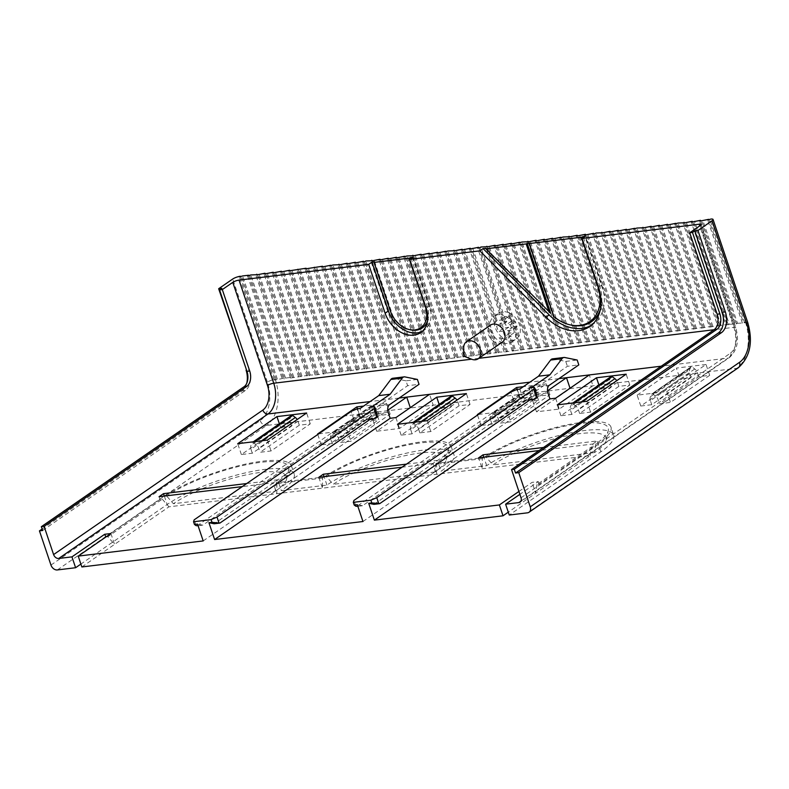 <?xml version="1.0" encoding="UTF-8"?>
<svg xmlns="http://www.w3.org/2000/svg" width="789" height="789" viewBox="0 0 789 789"><rect width="100%" height="100%" fill="white"/><g stroke="black" fill="none" stroke-linecap="round" stroke-linejoin="round"><path stroke-width="0.59" stroke-dasharray="3.94 2.96" d="M81.859 566.966L168.964 506.814L590.123 455.647L508.294 512.16M406.493 464.119L437.382 460.372L432.914 463.459L436.564 474.307L436.652 464.218L438.289 463.084L441.051 471.22A73.811 17.979 161.4 0 0 453.941 454.612A73.811 17.979 161.4 0 0 402.706 454.05A73.811 17.979 161.4 0 0 326.932 485.087L281.288 490.63A73.811 17.979 161.4 0 0 294.179 474.021A73.811 17.979 161.4 0 0 242.943 473.459A73.811 17.979 161.4 0 0 167.169 504.496L80.892 564.076M483.864 457.255L482.316 458.675L482.247 468.755L478.588 457.896M482.316 458.675L436.652 464.218M590.123 455.647L591.336 447.028L536.934 484.594L539.212 484.318L593.624 446.752L592.707 444.039L539.074 450.549M593.624 446.752L591.336 447.028M518.906 491.458L532.072 482.365L538.305 481.606L519.872 494.338M640.786 406.029L651.744 404.698L690.977 377.606L680.019 378.937L640.786 406.029L637.137 395.171L666.804 391.571L670.453 402.42L709.696 375.327L698.738 376.659L659.505 403.751L670.453 402.42M709.696 375.327L706.037 364.479L666.804 391.571M706.037 364.479L676.37 368.078L680.019 378.937M637.137 395.171L676.37 368.078M543.532 447.471L597.165 440.962L592.707 444.039M700.642 220.871L735.161 323.451L744.678 322.859L745.654 322.178L710.948 219.056M744.678 322.859L709.972 219.737M742.4 323.135L707.694 220.013M747.755 322.583A5.908 1.44 161.4 0 0 745.654 322.178A5.908 1.44 161.4 0 0 745.437 322.208L743.376 322.454L708.857 219.865M692.426 221.867L726.945 324.457L736.462 323.855L737.449 323.174L702.743 220.052M745.437 322.208A35.426 22.22 -96.9 0 1 736.778 368.315L570.141 388.563L536.471 411.819L559.293 409.047L592.963 385.791L589.314 374.933M57.35 569.944L266.603 425.439L433.22 405.201L429.561 394.342M240.507 276.771L275.026 379.361A5.908 1.44 161.4 0 1 275.262 379.331L277.314 379.075L242.608 275.953M248.722 275.765L283.251 378.355L285.529 378.079L250.833 274.957M256.948 274.769L291.466 377.359L293.755 377.083L259.048 273.961M265.163 273.773L299.682 376.363L301.97 376.087L267.264 272.955M273.379 272.777L307.897 375.357L310.185 375.081L275.479 271.958M281.594 271.781L316.113 374.361L318.401 374.085L283.695 270.962M289.81 270.775L324.338 373.365L326.616 373.089L291.91 269.966M298.025 269.779L332.554 372.369L334.832 372.092L300.126 268.97M306.24 268.783L340.769 371.372L343.047 371.096L308.341 267.964M314.456 267.787L348.985 370.366L351.263 370.09L316.557 266.968M322.671 266.781L357.2 369.37L359.478 369.094L324.782 265.972M330.897 265.785L365.415 368.374L367.704 368.098L332.997 264.976M339.112 264.788L373.631 367.378L375.919 367.102L341.213 263.98M347.328 263.792L381.846 366.382L384.135 366.096L349.428 262.974M355.543 262.796L390.062 365.376L392.35 365.1L357.644 261.978M363.759 261.79L398.287 364.38L400.565 364.104L365.859 260.981M371.974 260.794L406.503 363.384L408.781 363.108L374.075 259.985M380.19 259.798L414.718 362.388L416.996 362.112L382.29 258.979M388.405 258.802L422.934 361.382L425.212 361.106L390.506 257.983M396.62 257.806L431.149 360.386L433.427 360.109L398.731 256.987M404.846 256.8L439.365 359.389L441.653 359.113L406.946 255.991M413.061 255.804L447.58 358.393L449.868 358.117L415.162 254.995M421.277 254.808L455.795 357.397L458.084 357.121L423.377 253.989M429.492 253.811L464.011 356.391L466.299 356.115L431.593 252.993M437.708 252.805L472.236 355.395L474.514 355.119L439.808 251.997M445.923 251.809L480.452 354.399L482.73 354.123L448.024 251.001M454.139 250.813L488.667 353.403L490.945 353.127L456.239 250.005M462.354 249.817L496.883 352.407L499.161 352.121L493.707 335.897A15.652 11.579 55.4 0 1 490.008 324.93L493.707 335.897A15.652 11.579 55.4 0 0 501.488 342.387A15.652 11.579 55.4 0 0 502.149 342.653L505.098 351.401L507.376 351.125L504.763 343.363A15.652 11.579 55.4 0 1 502.149 342.653L500.206 336.854L499.22 337.534A10.336 7.643 -124.6 0 0 502.06 338.915L503.047 338.234A10.336 7.643 55.4 0 1 500.206 336.854M249.847 275.637L284.553 378.759L285.529 378.079L291.466 377.359L290.49 378.039L307.897 375.357L306.921 376.037L310.185 375.081L317.415 374.765L324.338 373.365L323.352 374.045L325.64 373.769L326.616 373.089L332.554 372.369L331.567 373.049L334.832 372.092L342.071 371.767L348.985 370.366L347.998 371.047L350.286 370.771L357.2 369.37L356.224 370.051L358.502 369.775L365.415 368.374L364.439 369.055L366.717 368.779L367.704 368.098L374.933 367.773L381.846 366.382L380.87 367.053L383.148 366.777L390.062 365.376L389.085 366.057L391.364 365.78L398.287 364.38L397.301 365.06L399.589 364.784L406.503 363.384L405.516 364.064L408.781 363.108L416.02 362.782L422.934 361.382L421.947 362.062L424.235 361.786L431.149 360.386L430.173 361.066L432.451 360.79L439.365 359.389L438.388 360.07L440.666 359.794L447.58 358.393L446.604 359.074L464.011 356.391L463.035 357.072L466.299 356.115L473.538 355.8L480.452 354.399L479.465 355.08L481.754 354.803L482.73 354.123L489.969 353.797L496.883 352.407L495.896 353.077L498.184 352.801L499.161 352.121L506.4 351.805L513.314 350.405L512.337 351.085L514.615 350.809L509.724 336.252A10.336 7.643 55.4 0 1 507.998 338.195L508.974 337.514L513.314 350.405L515.602 350.129L512.653 341.381A15.652 11.579 55.4 0 1 511.933 341.933A15.652 11.579 55.4 0 1 510.7 342.643A15.652 11.579 55.4 0 1 504.763 343.363L503.047 338.234M487.01 246.819L521.529 349.409L523.817 349.132L489.111 246.01M495.226 245.823L529.744 348.413L532.033 348.136L497.326 245.004M503.441 244.827L537.97 347.407L540.248 347.13L505.542 244.008M511.657 243.831L546.185 346.41L548.463 346.134L513.757 243.012M519.872 242.825L554.401 345.414L556.679 345.138L521.973 242.016M528.088 241.828L562.616 344.418L564.894 344.142L530.188 241.02M536.303 240.832L570.832 343.422L573.11 343.146L538.404 240.014M544.518 239.836L579.047 342.416L581.325 342.14L546.629 239.018M552.744 238.83L587.263 341.42L589.551 341.144L554.845 238.022M560.959 237.834L595.478 340.424L597.766 340.148L563.06 237.025M569.175 236.838L603.693 339.428L605.982 339.152L571.275 236.029M577.39 235.842L611.919 338.432L614.197 338.146L579.491 235.023M585.606 234.846L620.134 337.426L622.413 337.15L587.706 234.027M593.821 233.84L628.35 336.43L630.628 336.153L595.922 233.031M602.037 232.844L636.565 335.433L638.843 335.157L604.137 232.035M610.252 231.848L644.781 334.437L647.059 334.161L612.363 231.029M618.468 230.852L652.996 333.431L655.274 333.155L620.578 230.033M626.693 229.855L661.212 332.435L663.5 332.159L628.794 229.037M634.908 228.849L669.427 331.439L671.715 331.163L637.009 228.041M643.124 227.853L677.643 330.443L679.931 330.167L645.224 227.045M651.339 226.857L685.868 329.447L688.146 329.171L653.44 226.039M659.555 225.861L694.083 328.441L696.362 328.165L661.655 225.043M667.77 224.855L702.299 327.445L704.577 327.169L669.871 224.046M675.986 223.859L710.514 326.449L712.792 326.173L678.086 223.05M684.201 222.863L718.73 325.453L721.008 325.176L686.312 222.054M610.972 427.066A73.811 17.979 -18.6 0 0 559.736 426.494A73.811 17.979 -18.6 0 0 483.963 457.541L486.241 457.255A70.852 17.259 161.4 0 1 563.662 426.385A70.852 17.259 161.4 0 1 608.26 430.616A70.852 17.259 161.4 0 1 595.794 443.951L598.082 443.674A73.811 17.979 -18.6 0 0 610.972 427.066L613.714 435.203A73.811 17.979 161.4 0 0 562.468 434.64A73.811 17.979 161.4 0 0 486.705 465.678L441.051 471.22M613.714 435.203A73.811 17.979 161.4 0 1 600.823 451.811L509.26 515.039M410.29 407.657L376.718 431.228L399.54 428.457L433.22 405.201L570.033 388.247M618.852 386.363L579.619 413.456L590.576 412.134L629.809 385.032L618.852 386.363L617.501 382.349A5.908 4.369 -124.6 0 0 616.712 380.702M600.143 388.642L560.9 415.734L571.857 414.403L611.09 387.31L600.143 388.642L598.91 384.993M538.976 396.068L499.733 423.16L510.69 421.839L549.923 394.737L538.976 396.068L537.625 392.054A5.908 4.369 -124.6 0 0 534.991 388.385L532.338 386.363A1.183 0.878 -124.6 0 0 531.046 386.521L529.912 389.007A5.908 4.369 -124.6 0 0 529.863 393.001L490.62 420.093L491.981 424.107L531.214 397.015L520.257 398.346L481.024 425.439L491.981 424.107M459.09 405.773L419.856 432.875L430.804 431.544L470.047 404.441L459.09 405.773L457.738 401.759A5.908 4.369 -124.6 0 0 456.949 400.112M440.37 408.051L401.137 435.143L412.095 433.812L451.328 406.72L440.37 408.051L439.148 404.402M379.203 415.478L339.97 442.58L350.927 441.248L390.161 414.146L379.203 415.478L377.852 411.463A5.908 4.369 -124.6 0 0 375.229 407.795L372.576 405.773A1.183 0.878 -124.6 0 0 371.284 405.931L370.14 408.416A5.908 4.369 -124.6 0 0 370.09 412.41L330.857 439.503L332.208 443.517L371.441 416.424L360.494 417.756L321.251 444.848L332.208 443.517M299.327 425.182L260.084 452.284L271.041 450.953L310.274 423.851L299.327 425.182L297.966 421.168A5.908 4.369 -124.6 0 0 297.177 419.521M280.608 427.46L241.375 454.553L252.322 453.221L291.565 426.129L280.608 427.46L279.375 423.811M246.77 383.217A15.938 10.001 -96.9 0 1 242.164 390.89L42.152 529.015M221.857 288.34L249.255 369.745L246.553 370.08M42.645 530.484L245.359 390.496A15.938 10.001 83.1 0 0 249.255 369.745M502.376 342.071A10.336 7.643 55.4 0 1 495.482 342.377A10.336 7.643 55.4 0 1 488.322 333.925A10.336 7.643 55.4 0 1 490.63 325.068M376.718 431.228L373.069 420.369L387.734 410.241M388.168 412.322L376.757 413.712L378.769 419.679L373.069 420.369M395.891 417.598L399.54 428.457M376.757 413.712A5.908 3.708 -96.9 0 1 378.207 406.019L407.627 385.703L419.038 384.312M371.511 407.104L374.252 415.251L367.713 419.768L366.185 418.811L214.184 523.778M362.96 521.519L538.542 400.27L532.812 400.96L547.507 390.821M432.914 463.459L402.025 467.206M478.42 414.452L507.041 410.98L510.69 421.839M549.923 394.737L546.274 383.888L507.041 410.98M546.274 383.888L523.363 386.669M532.812 400.96L536.471 411.819M555.634 398.189L559.293 409.047M538.542 400.27L536.53 394.293A5.908 3.708 -96.9 0 1 537.97 386.61L567.399 366.293L578.81 364.903M531.658 398.711L525.947 399.402L373.947 504.368M525.947 399.402L527.476 400.358L534.015 395.841L531.273 387.695M552.507 358.857A5.908 3.708 83.1 0 1 553.267 358.887L565.752 361.411L567.399 366.293M516.065 401.739L514.536 400.792L508.826 401.483L510.355 402.429L516.065 401.739L522.604 397.222L519.862 389.085M357.841 506.321L362.536 505.749L514.536 400.792M362.536 505.749L357.299 504.694M565.752 361.411L577.163 360.021M537.082 395.467L534.015 395.841M529.656 400.092L527.476 400.358M355.918 506.262L353.945 500.413M508.826 401.483L356.835 506.449M522.604 397.222L519.537 397.597L510.355 402.429M513.629 400.171L510.887 392.034M519.537 397.597L516.795 389.46M536.934 484.594L535.721 493.224L532.072 482.365M539.212 484.318L538.305 481.606M600.823 451.811L597.165 440.962M486.705 465.678L483.963 457.541L438.309 463.084A73.811 17.979 -18.6 0 0 451.209 446.475A73.811 17.979 -18.6 0 0 399.964 445.903A73.811 17.979 -18.6 0 0 324.19 476.95L326.478 476.664A70.852 17.259 161.4 0 1 403.889 445.795A70.852 17.259 161.4 0 1 448.497 450.026A70.852 17.259 161.4 0 1 436.031 463.36L438.289 463.084L437.382 460.372M595.794 443.951L594.581 452.57A65.743 16.017 -18.6 0 0 606.149 440.203A65.743 16.017 -18.6 0 0 564.766 436.278A65.743 16.017 -18.6 0 0 492.938 464.918L486.241 457.255M594.581 452.57L492.938 464.918M436.031 463.36L434.818 471.98A65.743 16.017 -18.6 0 0 446.387 459.612A65.743 16.017 -18.6 0 0 404.994 455.687A65.743 16.017 -18.6 0 0 333.165 484.328L326.478 476.664M434.818 471.98L333.165 484.328M324.101 476.674L322.553 478.085L322.474 488.164M318.815 477.315L322.464 488.174M326.932 485.087L324.19 476.95L278.547 482.493L281.288 490.63M322.553 478.085L276.9 483.627L278.547 482.493A73.811 17.979 -18.6 0 0 291.437 465.885A73.811 17.979 -18.6 0 0 240.201 465.313A73.811 17.979 -18.6 0 0 164.428 496.36L166.706 496.084A70.852 17.259 161.4 0 1 244.126 465.214A70.852 17.259 161.4 0 1 288.725 469.435A70.852 17.259 161.4 0 1 276.258 482.769L275.045 491.389L173.402 503.737L166.706 496.084M110.904 533.532L114.553 544.39L107.846 536.727L162.258 499.161L159.97 499.437L105.568 537.003M159.97 499.437L159.053 496.715M164.329 496.074L167.169 504.496M203.187 540.929L378.769 419.679M246.73 483.529L277.629 479.781L273.172 482.858L242.272 486.606M390.161 414.146L386.511 403.297L363.591 406.079M318.648 433.861L347.268 430.39L350.927 441.248M386.511 403.297L347.268 430.39M417.401 379.43L405.99 380.821L407.627 385.703M405.99 380.821L393.504 378.296A5.908 3.708 83.1 0 0 392.735 378.266M197.063 525.859L349.063 420.892L350.592 421.839L356.293 421.148L362.841 416.631L360.1 408.495M356.293 421.148L354.764 420.202L202.773 525.158L197.526 524.103M377.32 414.876L374.252 415.251M369.893 419.501L367.713 419.768M366.185 418.811L371.885 418.121M196.145 525.671L194.183 519.823M362.841 416.631L359.764 417.006L350.592 421.839M353.857 419.59L351.125 411.444M198.078 525.73L202.773 525.158M349.063 420.892L354.764 420.202M359.764 417.006L357.022 408.87M105.943 536.954L107.846 536.727M162.258 499.161L168.964 506.814M276.9 483.627L276.831 493.707L273.172 482.858M276.258 482.769L278.547 482.493L277.629 479.781M275.045 491.389A65.743 16.017 -18.6 0 0 286.614 479.022A65.743 16.017 -18.6 0 0 245.231 475.096A65.743 16.017 -18.6 0 0 173.402 503.737M310.274 423.851L306.625 413.002M291.634 415.349A1.183 0.878 -124.6 0 0 291.397 415.635L290.263 418.121A5.908 4.369 -124.6 0 0 290.214 422.115L250.971 449.207L252.322 453.221M291.565 426.129L290.214 422.115M267.392 440.094L271.041 450.953M250.971 449.207A5.908 4.369 55.4 0 1 251.02 445.213L252.164 442.728A1.183 0.878 55.4 0 1 253.456 442.57L256.109 444.592A5.908 4.369 55.4 0 1 258.733 448.26L260.084 452.284M241.375 454.553L237.716 443.694M371.441 416.424L370.09 412.41M357.476 408.81L360.494 417.756M330.857 439.503A5.908 4.369 55.4 0 1 330.907 435.508L332.041 433.023A1.183 0.878 55.4 0 1 333.333 432.865L335.996 434.887A5.908 4.369 55.4 0 1 338.619 438.556L339.97 442.58M321.251 444.848L317.602 433.989M470.047 404.441L466.388 393.593M451.397 395.94A1.183 0.878 -124.6 0 0 451.16 396.226L450.026 398.711A5.908 4.369 -124.6 0 0 449.977 402.706L410.744 429.798L412.095 433.812M451.328 406.72L449.977 402.706M427.155 420.685L430.804 431.544M410.744 429.798A5.908 4.369 55.4 0 1 410.793 425.804L411.927 423.318A1.183 0.878 55.4 0 1 413.219 423.16L415.872 425.182A5.908 4.369 55.4 0 1 418.505 428.851L457.738 401.759M419.856 432.875L418.505 428.851M401.137 435.143L397.488 424.285M490.62 420.093A5.908 4.369 55.4 0 1 490.669 416.099L491.813 413.614A1.183 0.878 55.4 0 1 493.105 413.456L495.758 415.478A5.908 4.369 55.4 0 1 498.382 419.146L499.733 423.16M481.024 425.439L477.365 414.58M531.214 397.015L529.863 393.001M517.249 389.401L520.257 398.346M410.181 329.772A23.621 17.466 -124.6 0 1 390.673 310.669L374.233 261.82M427.53 320.936A23.621 17.466 -124.6 0 0 427.184 306.231L411.108 258.437M422.312 331.331A26.57 19.656 55.4 0 0 424.028 330.315A26.57 19.656 55.4 0 0 429.472 305.954L413.032 257.106M485.876 248.259L550.742 313.332M570.802 325.019A39.854 29.479 -124.6 0 1 554.154 316.428L529.429 242.973M600.468 308.982A39.854 29.479 -124.6 0 0 599.512 285.302L598.062 285.934M583.426 237.509L599.512 285.302M591.336 325.324A42.803 31.668 55.4 0 0 593.022 324.269A42.803 31.668 55.4 0 0 601.79 285.026L585.349 236.177M471.605 359.212A10.336 7.643 55.4 0 1 471.28 359.084A10.336 7.643 55.4 0 1 463.705 347.771M497.109 320.6A10.336 7.643 -124.6 0 0 495.384 322.533L494.397 323.214A10.336 7.643 55.4 0 1 496.123 321.271L497.109 320.6L495.384 315.472A15.652 11.579 55.4 0 1 501.321 314.752L503.037 319.88A10.336 7.643 55.4 0 1 505.877 321.261L504.901 321.932A10.336 7.643 -124.6 0 0 502.06 320.551L503.037 319.88M508.974 337.514A10.336 7.643 -124.6 0 0 510.7 335.581L512.653 341.381A15.652 11.579 55.4 0 0 516.075 333.175A15.652 11.579 55.4 0 0 512.377 322.218A15.652 11.579 55.4 0 0 504.595 315.728A15.652 11.579 55.4 0 0 503.934 315.462L505.877 321.261M509.724 336.252L510.7 335.581M504.122 352.081L499.22 337.534M506.4 351.805L502.06 338.915M496.123 321.271L471.694 248.683M494.397 323.214L469.416 248.959M470.569 248.821L495.384 322.533M478.795 247.815L501.321 314.752A15.652 11.579 55.4 0 1 503.934 315.462L480.896 247.006M464.455 248.999L490.008 324.93A15.652 11.579 55.4 0 1 493.431 316.734A15.652 11.579 55.4 0 1 494.151 316.182A15.652 11.579 55.4 0 1 495.384 315.472L472.68 248.002M514.615 350.809L521.529 349.409L520.553 350.089L485.846 246.957M510.434 319.131A25.978 11.273 113.4 0 0 508.885 312.769A15.652 11.579 -124.6 0 0 498.441 313.213A15.652 11.579 -124.6 0 0 494.95 326.626A15.652 11.579 -124.6 0 0 505.779 339.418A25.978 11.273 113.4 0 0 509.211 329.615A25.81 16.194 83.1 0 0 508.678 327.208A25.81 6.292 -18.6 0 0 503.343 328.303A24.42 15.316 83.1 0 0 501.518 322.869A25.81 6.292 161.4 0 1 506.854 321.784A25.81 16.194 83.1 0 0 504.25 316.892A24.42 5.947 161.4 0 1 508.816 316.33A25.81 16.194 -96.9 0 1 510.434 319.131A25.81 16.194 -96.9 0 1 511.42 321.231A25.81 6.292 161.4 0 1 515.207 321.212A24.42 15.316 -96.9 0 1 517.032 326.636A25.81 6.292 -18.6 0 0 513.244 326.656A25.81 16.194 -96.9 0 1 514.3 332.613A24.42 5.947 -18.6 0 0 509.733 333.175A25.81 16.194 83.1 0 0 509.211 329.615M502.06 320.551L477.631 247.963M512.337 351.085L507.998 338.195M504.901 321.932L479.909 247.687M508.885 312.769A15.652 11.579 55.4 0 1 519.714 325.561A15.652 11.579 55.4 0 1 516.223 338.964A15.652 11.579 55.4 0 1 505.779 339.418M508.678 327.208L502.978 331.143L498.411 331.696L496.587 326.271L501.153 325.719L499.329 320.285L503.895 319.732L505.719 325.167L510.286 324.604L515.207 321.212M509.733 333.175L504.802 336.568L502.978 331.143M503.343 328.303L498.411 331.696M501.518 322.869L496.587 326.271M506.854 321.784L501.153 325.719M504.25 316.892L499.329 320.285M508.816 316.33L503.895 319.732M511.42 321.231L505.719 325.167M517.032 326.636L512.11 330.039L507.544 330.591L509.369 336.015L504.802 336.568M510.286 324.604L512.11 330.039M513.244 326.656L507.544 330.591M514.3 332.613L509.369 336.015M498.184 352.801L463.478 249.679M495.896 353.077L461.2 249.955M489.969 353.797L455.263 250.675M487.681 354.074L452.975 250.951M481.754 354.803L447.047 251.671M479.465 355.08L444.759 251.957M473.538 355.8L438.832 252.677M471.25 356.076L436.544 252.953M465.313 356.796L430.616 253.673M463.035 357.072L428.328 253.95M457.097 357.792L422.391 254.669M454.819 358.068L420.113 254.946M448.882 358.788L414.176 255.666M446.604 359.074L411.897 255.942M440.666 359.794L405.96 256.662M438.388 360.07L403.682 256.948M432.451 360.79L397.745 257.668M430.173 361.066L395.467 257.944M424.235 361.786L389.529 258.664M421.947 362.062L387.251 258.94M416.02 362.782L381.314 259.66M413.732 363.058L379.026 259.936M407.805 363.778L373.098 260.656M405.516 364.064L370.81 260.932M399.589 364.784L364.883 261.662M397.301 365.06L362.595 261.938M391.364 365.78L356.667 262.658M389.085 366.057L354.379 262.934M383.148 366.777L348.442 263.654M380.87 367.053L346.164 263.93M374.933 367.773L340.227 264.65M372.655 368.049L337.948 264.926M366.717 368.779L332.011 265.646M364.439 369.055L329.733 265.932M358.502 369.775L323.796 266.652M356.224 370.051L321.517 266.929M350.286 370.771L315.58 267.649M347.998 371.047L313.302 267.925M342.071 371.767L307.365 268.645M339.783 372.043L305.077 268.921M333.855 372.763L299.149 269.641M331.567 373.049L296.861 269.917M325.64 373.769L290.934 270.637M323.352 374.045L288.646 270.923M317.415 374.765L282.718 271.643M315.136 375.041L280.43 271.919M309.199 375.761L274.493 272.639M306.921 376.037L272.215 272.915M300.984 376.757L266.278 273.635M298.706 377.034L263.999 273.911M292.768 377.753L258.062 274.631M290.49 378.039L255.784 274.907M247.568 275.913L282.275 379.036L284.553 378.759M50.96 565.072L260.212 420.567A29.518 18.522 83.1 0 0 267.432 382.142A5.908 1.44 -18.6 0 1 275.026 379.361L274.049 380.032L276.337 379.756L283.251 378.355L282.275 379.036M276.337 379.756L241.631 276.633M274.049 380.032L239.353 276.909M520.553 350.089L529.744 348.413L528.768 349.083L494.062 245.961M522.831 349.803L488.125 246.681M528.768 349.083L537.97 347.407L536.984 348.087L502.277 244.965M531.046 348.807L496.34 245.685M536.984 348.087L546.185 346.41L545.199 347.091L510.493 243.969M539.262 347.811L504.565 244.689M545.199 347.091L554.401 345.414L553.414 346.095L518.708 242.973M547.487 346.815L512.781 243.693M553.414 346.095L562.616 344.418L561.63 345.099L526.934 241.967M555.703 345.819L520.996 242.687M561.63 345.099L570.832 343.422L569.845 344.093L535.149 240.97M563.918 344.813L529.212 241.69M569.845 344.093L579.047 342.416L578.071 343.097L543.365 239.974M572.133 343.817L537.427 240.694M578.071 343.097L587.263 341.42L586.286 342.101L551.58 238.978M580.349 342.82L545.643 239.698M586.286 342.101L595.478 340.424L594.502 341.104L559.795 237.982M588.564 341.824L553.858 238.702M594.502 341.104L603.693 339.428L602.717 340.098L568.011 236.976M596.78 340.828L562.074 237.696M602.717 340.098L611.919 338.432L610.933 339.102L576.226 235.98M604.995 339.822L570.289 236.7M610.933 339.102L620.134 337.426L619.148 338.106L584.442 234.984M613.211 338.826L578.515 235.704M619.148 338.106L628.35 336.43L627.363 337.11L592.657 233.988M621.436 337.83L586.73 234.708M627.363 337.11L636.565 335.433L635.579 336.114L600.883 232.982M629.652 336.834L594.945 233.712M635.579 336.114L644.781 334.437L643.804 335.108L609.098 231.986M637.867 335.828L603.161 232.706M643.804 335.108L652.996 333.431L652.02 334.112L617.314 230.99M646.083 334.832L611.376 231.71M652.02 334.112L661.212 332.435L660.235 333.116L625.529 229.993M654.298 333.836L619.592 230.713M660.235 333.116L669.427 331.439L668.451 332.12L633.745 228.997M662.513 332.84L627.807 229.717M668.451 332.12L677.643 330.443L676.666 331.124L641.96 227.991M670.729 331.844L636.023 228.711M676.666 331.124L685.868 329.447L684.882 330.118L650.175 226.995M678.944 330.838L644.238 227.715M684.882 330.118L694.083 328.441L693.097 329.121L658.391 225.999M687.16 329.841L652.464 226.719M693.097 329.121L702.299 327.445L701.313 328.125L666.606 225.003M695.385 328.845L660.679 225.723M701.313 328.125L710.514 326.449L709.528 327.129L674.832 224.007M703.601 327.849L668.894 224.727M709.528 327.129L718.73 325.453L717.753 326.123L683.047 223.001M711.816 326.853L677.11 223.721M717.753 326.123L726.945 324.457L725.969 325.127L691.263 222.005M720.032 325.847L685.325 222.725M725.969 325.127L729.233 324.171L694.527 221.048M728.247 324.851L693.541 221.729M734.184 324.131L699.478 221.009M736.462 323.855L701.756 220.733M698.738 376.659L697.387 372.645A5.908 4.369 -124.6 0 0 694.764 368.976L692.101 366.954A1.183 0.878 -124.6 0 0 690.809 367.112L689.675 369.597A5.908 4.369 -124.6 0 0 689.625 373.591L650.392 400.684L651.744 404.698M650.392 400.684A5.908 4.369 55.4 0 1 650.442 396.689L651.576 394.204A1.183 0.878 55.4 0 1 652.868 394.046L655.521 396.068A5.908 4.369 55.4 0 1 658.154 399.737L659.505 403.751M690.977 377.606L689.625 373.591M579.619 413.456L578.268 409.442A5.908 4.369 55.4 0 0 575.645 405.773L572.982 403.751A1.183 0.878 55.4 0 0 571.69 403.909L570.555 406.394A5.908 4.369 55.4 0 0 570.506 410.388L571.857 414.403M586.917 401.276L590.576 412.134M560.9 415.734L557.251 404.875M629.809 385.032L626.16 374.183M611.159 376.531A1.183 0.878 -124.6 0 0 610.933 376.817L609.789 379.302A5.908 4.369 -124.6 0 0 609.739 383.296L570.506 410.388M611.09 387.31L609.739 383.296M520.927 501.143L728.099 358.078L661.231 366.195M521.036 497.79L730.289 353.285A4.724 3.491 55.4 0 1 729.322 357.614A4.724 3.491 55.4 0 1 728.099 358.078A23.621 14.813 -96.9 0 0 733.869 327.336L699.735 225.891M730.289 353.285A18.897 11.855 83.1 0 0 734.904 328.697A4.724 1.154 -18.6 0 0 735.733 327.632A4.724 1.154 -18.6 0 0 733.869 327.336L714.015 329.743M700.208 225.575L734.904 328.697M260.212 420.567A5.908 4.369 -124.6 0 0 266.603 425.439A35.426 22.22 83.1 0 0 275.262 379.331M738.307 367.753A5.908 4.369 55.4 0 1 736.778 368.315L527.516 512.82M267.432 382.142L232.725 279.02M245.359 390.496L242.164 390.89M478.854 358.314L471.566 359.202M399.175 398.031L370.13 401.562M558.937 378.621L529.902 382.152M389.618 404.639L378.207 406.019M536.53 394.293L547.941 392.912M549.381 385.229L537.97 386.61M553.267 358.887L564.677 357.496M393.504 378.296L404.915 376.905M261.613 440.795L256.109 444.592M297.966 421.168L258.733 448.26M254.827 441.623L253.456 442.57M291.397 415.635L252.164 442.728M290.263 418.121L251.02 445.213M375.229 407.795L335.996 434.887M377.852 411.463L338.619 438.556M372.576 405.773L333.333 432.865M371.284 405.931L332.041 433.023M370.14 408.416L330.907 435.508M421.375 421.385L415.872 425.182M414.59 422.214L413.219 423.16M451.16 396.226L411.927 423.318M450.026 398.711L410.793 425.804M534.991 388.385L495.758 415.478M537.625 392.054L498.382 419.146M532.338 386.363L493.105 413.456M531.046 386.521L491.813 413.614M529.912 389.007L490.669 416.099M390.673 310.669L390.476 311.251M425.744 306.862L427.184 306.231M429.472 305.954L426.198 308.213M601.79 285.026L598.526 287.285M697.387 372.645L658.154 399.737M694.764 368.976L655.521 396.068M650.442 396.689L689.675 369.597M651.576 394.204L690.809 367.112M652.868 394.046L692.101 366.954M617.501 382.349L578.268 409.442M581.148 401.976L575.645 405.773M574.362 402.804L572.982 403.751M610.933 376.817L571.69 403.909M609.789 379.302L570.555 406.394M701.026 224.51L735.733 327.632C739.392 340.523 737.251 350.513 729.322 357.614L520.069 502.12M606.149 440.203L608.26 430.616M446.387 459.612L448.497 450.026M451.209 446.475L453.941 454.612M291.437 465.885L294.179 474.021M286.614 479.022L288.725 469.435M253.318 441.801L252.391 442.442M371.511 405.645L332.277 432.737M413.091 422.391L412.164 423.032M531.283 386.235L492.04 413.328M424.028 330.315L420.754 332.573M593.022 324.269L589.748 326.528M494.151 316.182L498.441 313.213M511.933 341.933L516.223 338.964M691.046 366.826L651.813 393.918M572.853 402.982L571.926 403.623"/><path stroke-width="1.18" d="M508.294 512.16L503.027 515.799L81.859 566.966L78.21 556.107L203.187 540.929L197.526 524.103L194.459 524.468L193.542 521.756L194.183 519.823L351.125 411.444L357.022 408.87L360.1 408.495L378.73 395.624L390.151 394.234L371.511 407.104L374.578 406.729L373.947 408.672L376.688 416.809L377.32 414.876L374.578 406.729M539.074 450.549L478.588 457.896L483.046 454.819L483.864 457.255M519.872 494.338L505.611 504.181L518.846 502.573A4.724 3.491 -124.6 0 0 520.069 502.12A4.724 3.491 -124.6 0 0 521.036 497.79L511.538 469.563L714.252 329.585A11.805 7.407 -96.9 0 0 717.142 314.209L719.884 313.874L692.476 232.459L689.744 232.794L717.142 314.209M547.507 390.821L566.492 377.704L589.314 374.933L555.634 398.189L549.953 398.879L374.371 520.129L499.368 504.94L518.906 491.458M596.484 377.783L557.251 404.875L586.917 401.276L626.16 374.183L596.484 377.783L598.91 384.993M483.046 454.819L543.532 447.471M408.978 258.161L425.419 307.01A22.595 16.717 55.4 0 1 414.935 329.901A22.595 16.717 55.4 0 1 409.146 329.526A22.595 16.717 55.4 0 1 390.476 311.251L374.045 262.402L408.978 258.161L413.032 257.106L409.757 259.364L479.82 250.853L483.085 248.594L485.876 248.259L485.856 248.821L526.174 243.919L529.429 242.973L529.241 243.554L581.296 237.223L585.349 236.177L582.085 238.436L699.172 224.204A4.724 1.154 -18.6 0 1 701.026 224.51A4.724 1.154 -18.6 0 1 700.208 225.575L689.744 232.794M692.476 232.459L694.774 230.881L722.172 312.296A15.938 10.001 -96.9 0 1 718.276 333.047L515.552 473.035L514.28 469.238L716.994 329.25A11.805 7.407 83.1 0 0 719.884 313.874M514.28 469.238L511.538 469.563M746.729 323.914A29.518 18.522 -96.9 0 1 739.51 362.338A5.908 4.369 55.4 0 1 738.307 367.753L529.044 512.248A5.908 4.369 55.4 0 0 530.257 506.844L518.748 472.65L721.462 332.662A15.938 10.001 83.1 0 0 725.367 311.911L697.959 230.496L712.023 220.782A5.908 1.44 161.4 0 0 713.059 219.46L747.755 322.583A5.908 1.44 161.4 0 1 746.729 323.914L712.023 220.782M518.748 472.65L515.552 473.035M694.774 230.881L697.959 230.496M708.857 219.865L708.67 219.332L707.694 220.013L710.948 219.056A5.908 1.44 161.4 0 1 713.059 219.46M374.045 262.402L374.233 261.82L371.944 262.106L368.68 264.354L239.037 280.105A4.724 1.154 -18.6 0 0 232.775 282.363L222.311 289.583L219.569 289.918L221.857 288.34L218.661 288.725L232.725 279.02A5.908 1.44 161.4 0 1 240.329 276.239L239.353 276.909L242.608 275.953L248.545 275.233L248.722 275.765M708.67 219.332L701.756 220.733L699.478 221.009L700.454 220.328L693.541 221.729L691.263 222.005L692.239 221.324L685.325 222.725L678.086 223.05L674.832 224.007L675.808 223.326L668.894 224.727L666.606 225.003L667.593 224.323L660.679 225.723L658.391 225.999L659.377 225.319L652.464 226.719L650.175 226.995L651.162 226.315L644.238 227.715L637.009 228.041L633.745 228.997L634.721 228.317L627.807 229.717L625.529 229.993L626.505 229.313L619.592 230.713L617.314 230.99L618.29 230.309L611.376 231.71L609.098 231.986L610.075 231.315L603.161 232.706L595.922 233.031L594.945 233.712L592.657 233.988L593.644 233.307L586.73 234.708L584.442 234.984L585.428 234.303L578.515 235.704L576.226 235.98L577.213 235.3L570.289 236.7L563.06 237.025L559.795 237.982L560.772 237.302L553.858 238.702L551.58 238.978L552.556 238.298L545.643 239.698L543.365 239.974L544.341 239.294L537.427 240.694L535.149 240.97L536.125 240.29L529.212 241.69L521.973 242.016L518.708 242.973L519.695 242.292L512.781 243.693L510.493 243.969L511.479 243.288L504.565 244.689L502.277 244.965L503.264 244.284L496.34 245.685L494.062 245.961L495.048 245.29L488.125 246.681L480.896 247.006L479.909 247.687L477.631 247.963L478.607 247.282L471.694 248.683L469.416 248.959L470.392 248.279L463.478 249.679L461.2 249.955L462.176 249.275L455.263 250.675L448.024 251.001L444.759 251.957L445.746 251.277L438.832 252.677L436.544 252.953L437.53 252.273L430.616 253.673L428.328 253.95L429.315 253.269L422.391 254.669L420.113 254.946L421.099 254.265L414.176 255.666L406.946 255.991L403.682 256.948L404.658 256.267L397.745 257.668L395.467 257.944L396.443 257.263L389.529 258.664L387.251 258.94L388.227 258.259L381.314 259.66L379.026 259.936L380.012 259.265L373.098 260.656L365.859 260.981L364.883 261.662L362.595 261.938L363.581 261.258L356.667 262.658L354.379 262.934L355.366 262.254L348.442 263.654L346.164 263.93L347.14 263.25L340.227 264.65L332.997 264.976L329.733 265.932L330.709 265.252L323.796 266.652L321.517 266.929L322.494 266.248L305.077 268.921L306.063 268.24L288.646 270.923L289.632 270.242L282.718 271.643L280.43 271.919L281.417 271.238L274.493 272.639L272.215 272.915L273.191 272.235L266.278 273.635L263.999 273.911L264.976 273.241L258.062 274.631L250.833 274.957L247.568 275.913L248.545 275.233M529.044 512.248A5.908 4.369 55.4 0 1 527.516 512.82L509.26 515.039L505.611 504.181M80.892 564.076L75.606 567.725L57.35 569.944A5.908 4.369 55.4 0 1 50.96 565.072L39.45 530.879L42.645 530.484L41.363 526.687L244.087 386.699L246.819 386.363A11.805 7.407 83.1 0 0 249.709 370.998L222.311 289.583M370.13 401.562L267.974 413.978L58.721 558.474A4.724 3.491 -124.6 0 1 53.603 554.578L44.105 526.352L41.363 526.687M58.721 558.474L71.957 556.866L75.606 567.725M246.553 370.08L218.661 288.725M246.06 370.14A15.938 10.001 -96.9 0 1 246.77 383.217M42.152 529.015L39.45 530.879M244.087 386.699A11.805 7.407 -96.9 0 0 246.967 371.333L219.569 289.918M44.105 526.352L246.819 386.363M409.757 259.364L426.198 308.213A26.57 19.656 -124.6 0 1 420.754 332.573A26.57 19.656 -124.6 0 1 385.121 313.203L368.68 264.354M479.82 250.853L545.909 317.168A42.803 31.668 -124.6 0 0 589.748 326.528A42.803 31.668 -124.6 0 0 598.526 287.285L582.085 238.436M466.437 341.775L490.63 325.068A10.336 7.643 55.4 0 1 497.524 324.772A10.336 7.643 55.4 0 1 504.684 333.214A10.336 7.643 55.4 0 1 502.376 342.071L478.183 358.778A10.336 7.643 55.4 0 1 471.605 359.212L463.804 356.155L463.705 347.771A10.336 7.643 55.4 0 1 466.437 341.775A10.336 7.643 55.4 0 1 473.331 341.479A10.336 7.643 55.4 0 1 480.481 349.931A10.336 7.643 55.4 0 1 478.183 358.778M529.902 382.152L399.175 398.031M410.29 407.657L406.739 397.114L387.734 410.241M429.561 394.342L395.891 417.598L390.18 418.288L388.168 412.322A5.908 3.708 83.1 0 1 389.618 404.639L419.038 384.312L417.401 379.43L404.915 376.905A5.908 3.708 -96.9 0 0 404.146 376.876A5.908 3.708 -96.9 0 0 402.252 378.079L390.151 394.234M390.18 418.288L214.608 539.538L208.937 522.712L214.184 523.778L219.894 523.077L212.014 522.338L211.097 519.626L193.542 521.756M214.608 539.538L362.96 521.519L357.299 504.694L354.222 505.059L353.314 502.346L353.945 500.413L510.887 392.034L516.795 389.46L519.862 389.085L538.502 376.215L550.604 360.06A5.908 3.708 83.1 0 1 552.507 358.857L563.918 357.466A5.908 3.708 -96.9 0 1 564.677 357.496L577.163 360.021L578.81 364.903L549.381 385.229A5.908 3.708 83.1 0 0 547.941 392.912L549.953 398.879M402.025 467.206L318.815 477.315L323.283 474.228L406.493 464.119M436.721 397.192L397.488 424.285L427.155 420.685L466.388 393.593L436.721 397.192L439.148 404.402M523.363 386.669L516.608 387.488L477.365 414.58L478.42 414.452M558.937 378.621L566.492 377.704L570.033 388.247M374.371 520.129L368.71 503.303L373.947 504.368L379.657 503.668L378.74 503.49L376.767 497.642L533.709 389.263L534.35 387.32L531.273 387.695L549.913 374.824L562.015 358.67A5.908 3.708 -96.9 0 1 563.918 357.466M368.71 503.303L371.777 502.928L370.869 500.216L353.314 502.346M503.027 515.799L499.368 504.94M208.937 522.712L212.014 522.338M549.913 374.824L538.502 376.215M376.767 497.642L370.869 500.216M534.35 387.32L537.082 395.467L536.451 397.4L533.709 389.263M529.656 400.092L533.186 399.658L536.451 397.4M533.186 399.658L531.658 398.711L379.657 503.668M378.74 503.49L371.777 502.928M357.841 506.321L355.918 506.262L354.222 505.059M323.283 474.228L324.101 476.674M71.957 556.866L104.651 534.291L110.904 533.532L78.21 556.107M105.943 536.954L104.651 534.291M242.272 486.606L159.053 496.715L163.51 493.638L164.329 496.074M163.51 493.638L246.73 483.529M276.949 416.602L237.716 443.694L267.392 440.094L306.625 413.002L276.949 416.602L279.375 423.811M363.591 406.079L356.835 406.897L357.476 408.81M318.648 433.861L317.602 433.989L356.835 406.897M404.146 376.876L392.735 378.266A5.908 3.708 83.1 0 0 390.841 379.47L378.73 395.624M211.097 519.626L217.005 517.051L373.947 408.672M376.688 416.809L373.414 419.067L369.893 419.501M217.005 517.051L218.967 522.9M373.414 419.067L371.885 418.121L219.894 523.077M198.078 525.73L196.145 525.671L194.459 524.468M297.177 419.521A5.908 4.369 -124.6 0 0 295.342 417.499L292.689 415.478A1.183 0.878 -124.6 0 0 291.634 415.349L253.318 441.801M456.949 400.112A5.908 4.369 -124.6 0 0 455.115 398.09L452.452 396.068A1.183 0.878 -124.6 0 0 451.397 395.94L413.091 422.391M516.608 387.488L517.249 389.401M422.312 331.331A26.57 19.656 55.4 0 1 388.385 310.945L371.944 262.106M409.146 329.526L410.181 329.772A23.621 17.466 -124.6 0 0 416.237 330.167A23.621 17.466 -124.6 0 0 427.53 320.936M410.753 257.392L411.108 258.437M591.336 325.324A42.803 31.668 55.4 0 1 549.183 314.91L483.085 248.594M527.151 243.249L550.742 313.332L485.856 248.821M598.062 285.934L597.737 286.072A38.829 28.72 55.4 0 1 579.728 325.413A38.829 28.72 55.4 0 1 569.766 324.772L570.802 325.019A39.854 29.479 -124.6 0 0 581.029 325.679A39.854 29.479 -124.6 0 0 600.468 308.982M583.071 236.453L583.426 237.509M526.174 243.919L549.203 312.375M529.241 243.554L553.839 316.645A38.829 28.72 55.4 0 0 569.766 324.772M597.737 286.072L581.296 237.223M470.392 248.279L470.569 248.821M486.823 246.286L487.01 246.819M478.607 247.282L478.795 247.815M462.176 249.275L462.354 249.817M453.961 250.281L454.139 250.813M445.746 251.277L445.923 251.809M437.53 252.273L437.708 252.805M429.315 253.269L429.492 253.811M421.099 254.265L421.277 254.808M412.874 255.271L413.061 255.804M404.658 256.267L404.846 256.8M396.443 257.263L396.62 257.806M388.227 258.259L388.405 258.802M380.012 259.265L380.19 259.798M371.797 260.262L371.974 260.794M363.581 261.258L363.759 261.79M355.366 262.254L355.543 262.796M347.14 263.25L347.328 263.792M338.925 264.256L339.112 264.788M330.709 265.252L330.897 265.785M322.494 266.248L322.671 266.781M314.278 267.244L314.456 267.787M306.063 268.24L306.24 268.783M297.847 269.246L298.025 269.779M289.632 270.242L289.81 270.775M281.417 271.238L281.594 271.781M273.191 272.235L273.379 272.777M264.976 273.241L265.163 273.773M256.76 274.237L256.948 274.769M240.507 276.771L240.329 276.239M495.048 245.29L495.226 245.823M503.264 244.284L503.441 244.827M511.479 243.288L511.657 243.831M519.695 242.292L519.872 242.825M527.91 241.296L528.088 241.828M536.125 240.29L536.303 240.832M544.341 239.294L544.518 239.836M552.556 238.298L552.744 238.83M560.772 237.302L560.959 237.834M568.997 236.305L569.175 236.838M577.213 235.3L577.39 235.842M585.428 234.303L585.606 234.846M593.644 233.307L593.821 233.84M601.859 232.311L602.037 232.844M610.075 231.315L610.252 231.848M618.29 230.309L618.468 230.852M626.505 229.313L626.693 229.855M634.721 228.317L634.908 228.849M642.946 227.321L643.124 227.853M651.162 226.315L651.339 226.857M659.377 225.319L659.555 225.861M667.593 224.323L667.77 224.855M675.808 223.326L675.986 223.859M684.024 222.33L684.201 222.863M692.239 221.324L692.426 221.867M700.454 220.328L700.642 220.871M616.712 380.702A5.908 4.369 -124.6 0 0 614.878 378.681L612.225 376.659A1.183 0.878 -124.6 0 0 611.159 376.531L572.853 402.982M518.846 502.573L520.927 501.143M661.231 366.195L589.314 374.933M716.994 329.25L714.252 329.585M721.462 332.662L718.276 333.047M722.172 312.296L725.367 311.911M530.257 506.844L739.51 362.338M246.967 371.333L249.709 370.998M471.566 359.202L273.744 383.237A4.724 1.154 -18.6 0 0 267.481 385.486L232.775 282.363M267.481 385.486A18.897 11.855 -96.9 0 1 262.855 410.073A4.724 3.491 -124.6 0 0 267.974 413.978A23.621 14.813 -96.9 0 0 273.744 383.237L239.037 280.105M53.603 554.578L262.855 410.073M699.735 225.891L699.172 224.204M714.015 329.743L478.854 358.314M562.015 358.67L550.604 360.06M390.841 379.47L402.252 378.079M295.342 417.499L261.613 440.795M292.689 415.478L254.827 441.623M455.115 398.09L421.375 421.385M452.452 396.068L414.59 422.214M385.121 313.203L388.385 310.945M545.909 317.168L549.183 314.91M614.878 378.681L581.148 401.976M612.225 376.659L574.362 402.804M738.307 367.753C750.112 357.101 753.268 342.051 747.755 322.583"/></g></svg>
